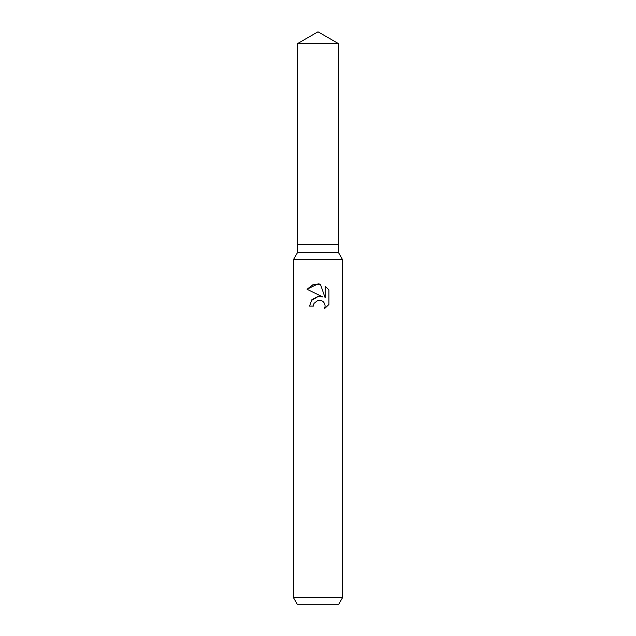<?xml version="1.0" encoding="UTF-8"?>
<svg xmlns="http://www.w3.org/2000/svg" width="636" height="636" viewBox="0 0 636 636"><rect width="100%" height="100%" fill="white"/><g stroke="black" fill="none" stroke-linecap="round" stroke-linejoin="round"><path stroke-width="0.95" d="M297.513 43.63L338.487 43.63L318 31.8L297.513 43.63L297.521 244.407L318 244.407L297.513 244.407L297.513 252.579L338.487 252.579L342.534 259.591L342.534 597.657L293.466 597.657L297.243 604.2L338.757 604.2L342.534 597.657M338.487 43.63L338.479 244.407L318 244.407L338.487 244.407L338.487 252.579M297.513 252.579L293.466 259.591L342.534 259.591M318 300.287L314.025 303.396L313.405 306.059L309.533 306.059L311.934 299.612L318 296.392L322.683 296.956L307.069 289.253L318 283.871L320.369 284.125L325.147 297.863L325.147 286.097L328.931 289.929L328.931 304.445L324.535 308.651L325.155 306.027L324.71 303.77L323.446 301.869L321.538 300.597L318 300.287L320.918 300.375M313.405 306.059L313.794 303.905M324.535 308.651L328.931 304.437M322.683 296.956L320.051 296.352M318.477 296.344L311.187 300.582M314.025 303.396L317.984 300.295M328.931 289.929L325.147 286.097M320.369 284.125L312.88 284.793L307.069 289.261M293.466 259.591L293.466 597.657"/></g></svg>
